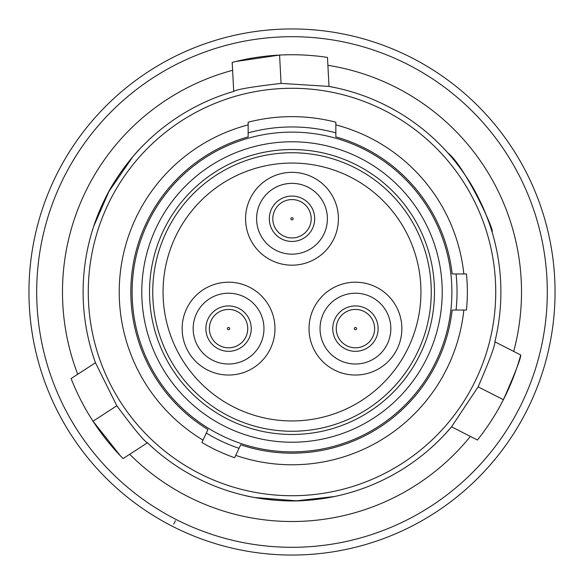 <?xml version="1.0" encoding="UTF-8"?>
<svg xmlns="http://www.w3.org/2000/svg" width="584" height="584" viewBox="0 0 584 584"><rect width="100%" height="100%" fill="white"/><g stroke="black" fill="none" stroke-linecap="round" stroke-linejoin="round"><path stroke-width="0.88" d="M431.255 292A139.255 139.255 0 0 0 292 152.745A139.255 139.255 0 0 0 152.745 292A139.255 139.255 0 0 0 292 431.255A139.255 139.255 0 0 0 431.255 292M311.184 218.759A19.184 19.184 0 0 0 292 199.575A19.184 19.184 0 0 0 272.816 218.759A19.184 19.184 0 0 0 292 237.951A19.184 19.184 0 0 0 311.184 218.759A19.184 19.184 0 0 0 292 199.575A19.184 19.184 0 0 0 272.816 218.759M247.747 328.617A19.184 19.184 0 0 0 228.563 309.432A19.184 19.184 0 0 0 209.371 328.617A19.184 19.184 0 0 0 228.563 347.808A19.184 19.184 0 0 0 247.747 328.617A19.184 19.184 0 0 0 228.563 309.432A19.184 19.184 0 0 0 209.371 328.617M374.629 328.617A19.184 19.184 0 0 0 355.437 309.432A19.184 19.184 0 0 0 336.253 328.617A19.184 19.184 0 0 0 355.437 347.808A19.184 19.184 0 0 0 374.629 328.617A19.184 19.184 0 0 0 355.437 309.432A19.184 19.184 0 0 0 336.253 328.617M251.251 328.617A22.696 22.696 0 0 1 228.563 351.312A22.696 22.696 0 0 1 205.867 328.617A22.696 22.696 0 0 1 228.563 305.928A22.696 22.696 0 0 1 251.251 328.617M378.133 328.617A22.696 22.696 0 0 1 355.437 351.312A22.696 22.696 0 0 1 332.749 328.617A22.696 22.696 0 0 1 355.437 305.928A22.696 22.696 0 0 1 378.133 328.617M263.961 328.617A35.398 35.398 0 0 0 228.563 293.219A35.398 35.398 0 0 0 193.165 328.617A35.398 35.398 0 0 0 228.563 364.014A35.398 35.398 0 0 0 263.961 328.617M274.976 328.617A46.421 46.421 0 0 0 228.563 282.203A46.421 46.421 0 0 0 182.142 328.617A46.421 46.421 0 0 0 228.563 375.037A46.421 46.421 0 0 0 274.976 328.617M390.835 328.617A35.398 35.398 0 0 0 355.437 293.219A35.398 35.398 0 0 0 320.039 328.617A35.398 35.398 0 0 0 355.437 364.014A35.398 35.398 0 0 0 390.835 328.617M401.858 328.617A46.421 46.421 0 0 0 355.437 282.203A46.421 46.421 0 0 0 309.024 328.617A46.421 46.421 0 0 0 355.437 375.037A46.421 46.421 0 0 0 401.858 328.617M314.696 218.759A22.696 22.696 0 0 1 292 241.455A22.696 22.696 0 0 1 269.304 218.759A22.696 22.696 0 0 1 292 196.071A22.696 22.696 0 0 1 314.696 218.759M327.398 218.759A35.398 35.398 0 0 0 292 183.361A35.398 35.398 0 0 0 256.602 218.759A35.398 35.398 0 0 0 292 254.157A35.398 35.398 0 0 0 327.398 218.759M338.421 218.759A46.421 46.421 0 0 0 292 172.338A46.421 46.421 0 0 0 245.579 218.759A46.421 46.421 0 0 0 292 265.18A46.421 46.421 0 0 0 338.421 218.759M420.94 292A128.94 128.94 0 0 0 292 163.06A128.94 128.94 0 0 0 163.06 292A128.94 128.94 0 0 0 292 420.94A128.94 128.94 0 0 0 420.94 292M172.579 526.374A263.041 263.041 0 0 0 526.374 411.421A263.041 263.041 0 0 0 411.421 57.626A263.041 263.041 0 0 0 57.626 172.579A263.041 263.041 0 0 0 172.579 526.374M176.091 519.475A255.303 255.303 0 0 0 519.475 407.909A255.303 255.303 0 0 0 407.909 64.525A255.303 255.303 0 0 0 64.525 176.091A255.303 255.303 0 0 0 176.091 519.475M500.035 344.451L494.86 341.815C495.247 345.144 489.669 360.153 478.121 386.834L451.541 426.831A208.882 208.882 0 0 1 147.431 442.774L129.699 454.286A229.519 229.519 0 0 0 470.375 436.43L451.541 426.831L445.877 433.262M147.431 442.774C144.35 441.424 134.145 429.087 116.815 405.771L93.024 421.217L120.487 455.929A237.25 237.25 0 0 1 71.102 378.563A237.25 237.25 0 0 0 123.071 458.586L129.699 454.286M116.815 405.771L95.462 362.752A208.882 208.882 0 0 1 233.717 91.411C236.418 89.418 252.2 86.753 281.065 83.403L328.996 86.417L337.399 88.104M104.733 199.451C117.128 172.93 140.248 148.044 139.737 149M132.787 156.782L108.894 191.508L93.674 226.424M94.645 360.43L92.725 354.627M470.375 436.43L477.42 440.022A237.25 237.25 0 0 0 520.738 354.999L494.86 341.815A208.882 208.882 0 0 0 328.996 86.417L327.478 57.415A237.25 237.25 0 0 0 232.191 62.408L232.607 70.299A229.519 229.519 0 0 0 77.73 374.264L95.462 362.752M279.583 55.071A237.25 237.25 0 0 0 235.79 61.502L279.583 55.071L281.065 83.403M175.441 520.76L173.755 524.074M465.784 176.098C482.552 200.086 492.546 232.556 491.976 231.636C495.699 232.761 464.886 165.841 447.95 153.03M305.483 500.451C276.283 502.985 243.243 495.4 244.294 495.363M254.507 497.495L296.519 500.816L334.377 496.546M478.121 386.834L503.393 399.711C515.132 373.139 520.913 358.233 520.738 354.999A237.25 237.25 0 0 1 477.42 440.022M233.717 91.411L232.607 70.299M513.694 351.415A229.519 229.519 0 0 0 327.894 65.306L328.259 72.277M83.578 370.468L71.102 378.563A237.25 237.25 0 0 0 120.487 455.929M88.272 292A203.728 203.728 0 0 1 292 88.272A203.728 203.728 0 0 1 495.728 292A203.728 203.728 0 0 1 292 495.728A203.728 203.728 0 0 1 88.272 292M434.481 292A142.481 142.481 0 0 1 292 434.481A142.481 142.481 0 0 1 149.519 292A142.481 142.481 0 0 1 292 149.519A142.481 142.481 0 0 1 434.481 292M442.219 292A150.219 150.219 0 0 1 292 442.219A150.219 150.219 0 0 1 141.781 292A150.219 150.219 0 0 1 292 141.781A150.219 150.219 0 0 1 442.219 292M132.115 292A159.885 159.885 0 0 1 292 132.115A159.885 159.885 0 0 1 451.885 292A159.885 159.885 0 0 1 292 451.885A159.885 159.885 0 0 1 132.115 292M239.031 448.315L234.644 457.717A175.361 175.361 0 0 1 201.925 442.46L206.305 433.058A165.046 165.046 0 0 0 239.031 448.315L240.674 444.789A161.177 161.177 0 0 0 452.162 310.053L466.426 310.053A175.361 175.361 0 0 0 466.426 273.947L452.162 273.947A161.177 161.177 0 0 0 335.844 136.897L335.844 122.209A175.361 175.361 0 0 0 248.156 122.209L248.156 136.897A161.177 161.177 0 0 0 207.955 429.525L206.305 433.058M248.156 132.882A165.046 165.046 0 0 1 335.844 132.882M456.053 273.947A165.046 165.046 0 0 1 456.053 310.053M293.132 218.759A1.131 1.131 0 0 0 292 217.628A1.131 1.131 0 0 0 290.868 218.759A1.131 1.131 0 0 0 292 219.898A1.131 1.131 0 0 0 293.132 218.759M229.694 328.617A1.131 1.131 0 0 0 228.563 327.485A1.131 1.131 0 0 0 227.424 328.617A1.131 1.131 0 0 0 228.563 329.756A1.131 1.131 0 0 0 229.694 328.617M356.576 328.617A1.131 1.131 0 0 0 355.437 327.485A1.131 1.131 0 0 0 354.305 328.617A1.131 1.131 0 0 0 355.437 329.756A1.131 1.131 0 0 0 356.576 328.617M463.835 310.053A172.784 172.784 0 0 1 235.739 455.367M203.02 440.11A172.784 172.784 0 0 1 248.156 124.874M335.844 124.874A172.784 172.784 0 0 1 463.835 273.947"/></g></svg>
